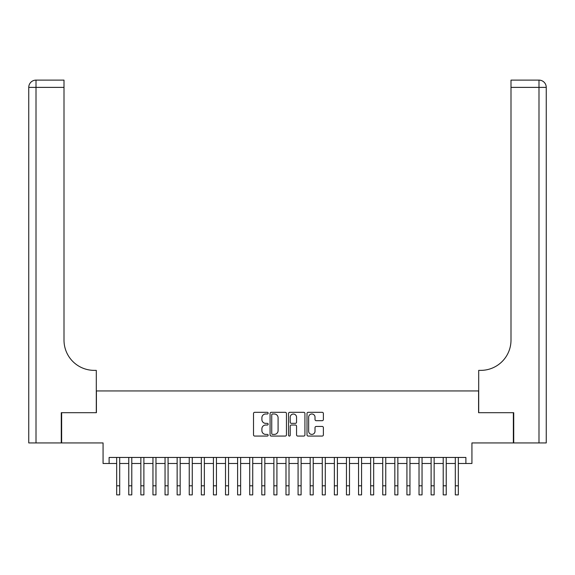 <?xml version="1.0" encoding="UTF-8"?>
<svg xmlns="http://www.w3.org/2000/svg" width="575" height="575" viewBox="0 0 575 575"><rect width="100%" height="100%" fill="white"/><g stroke="black" fill="none" stroke-linecap="round" stroke-linejoin="round"><path stroke-width="0.86" d="M268.151 413.152A0.834 0.834 0 0 0 267.317 412.318L254.703 412.318A1.186 1.186 0 0 0 253.518 413.511L253.518 434.872A1.186 1.186 0 0 0 254.703 436.066L267.317 436.066A0.834 0.834 0 0 0 268.151 435.232A0.834 0.834 0 0 0 267.317 434.398L265.686 434.398A3.802 3.802 0 0 1 261.891 430.603L261.891 428.821A3.802 3.802 0 0 1 265.686 425.026L267.317 425.026A0.834 0.834 0 0 0 268.151 424.192A0.834 0.834 0 0 0 267.317 423.358L265.686 423.358A3.802 3.802 0 0 1 261.891 419.563L261.891 417.781A3.802 3.802 0 0 1 265.686 413.986L267.317 413.986A0.834 0.834 0 0 0 268.151 413.152M322.194 420.692A1.186 1.186 0 0 0 323.38 419.506L323.38 413.511A1.186 1.186 0 0 0 322.194 412.318L308.186 412.318A1.186 1.186 0 0 0 307 413.511L307 434.872A1.186 1.186 0 0 0 308.186 436.066L322.194 436.066A1.186 1.186 0 0 0 323.38 434.872L323.38 427.635A1.186 1.186 0 0 0 322.194 426.449L316.2 426.449A1.186 1.186 0 0 0 315.014 427.635L315.014 431.228A3.177 3.177 0 0 1 311.837 434.398A3.177 3.177 0 0 1 308.66 431.228L308.66 417.155A3.177 3.177 0 0 1 311.837 413.986A3.177 3.177 0 0 1 315.014 417.155L315.014 419.506A1.186 1.186 0 0 0 316.2 420.692L322.194 420.692M109.113 463.5L109.113 457.448L465.887 457.448L465.887 463.5L471.931 463.5L471.931 442.937L513.353 442.937L513.353 412.699L478.587 412.699L478.587 390.935L96.413 390.935L96.413 412.699L61.647 412.699L61.647 442.937L103.069 442.937L103.069 463.5L116.675 463.5M286.458 413.511A1.186 1.186 0 0 0 285.272 412.318L271.263 412.318A1.186 1.186 0 0 0 270.077 413.511L270.077 434.872A1.186 1.186 0 0 0 271.263 436.066L285.272 436.066A1.186 1.186 0 0 0 286.458 434.872L286.458 413.511M289.728 412.318L303.737 412.318A1.186 1.186 0 0 1 304.923 413.511L304.923 434.872A1.186 1.186 0 0 1 303.737 436.066L297.742 436.066A1.186 1.186 0 0 1 296.549 434.872L296.549 426.212A1.186 1.186 0 0 0 295.363 425.026L291.388 425.026A1.186 1.186 0 0 0 290.202 426.212L290.202 435.232A0.834 0.834 0 0 1 289.369 436.066A0.834 0.834 0 0 1 288.542 435.232L288.542 413.511A1.186 1.186 0 0 1 289.728 412.318M119.693 463.5L128.764 463.5M131.79 463.5L140.861 463.5M143.887 463.5L152.957 463.5M155.976 463.5L165.047 463.5M168.072 463.5L177.143 463.5M180.169 463.5L189.24 463.5M192.258 463.5L201.329 463.5M204.355 463.5L213.426 463.5M216.452 463.5L225.515 463.5M228.541 463.5L237.612 463.5M240.638 463.5L249.708 463.5M252.727 463.5L261.798 463.5M264.823 463.5L273.894 463.5M276.92 463.5L285.991 463.5M289.009 463.5L298.08 463.5M301.106 463.5L310.177 463.5M313.202 463.5L322.273 463.5M325.292 463.5L334.363 463.5M337.388 463.5L346.459 463.5M349.485 463.5L358.548 463.5M361.574 463.5L370.645 463.5M373.671 463.5L382.742 463.5M385.76 463.5L394.831 463.5M397.857 463.5L406.927 463.5M409.953 463.5L419.024 463.5M422.043 463.5L431.113 463.5M434.139 463.5L443.21 463.5M446.236 463.5L455.307 463.5M458.325 463.5L465.887 463.5M272.572 413.986A0.834 0.834 0 0 0 271.738 414.812L271.738 433.572A0.834 0.834 0 0 0 272.572 434.398L274.297 434.398A3.802 3.802 0 0 0 278.092 430.603L278.092 417.781A3.802 3.802 0 0 0 274.297 413.986L272.572 413.986M296.549 417.22A3.177 3.177 0 0 0 293.379 414.043A3.177 3.177 0 0 0 290.202 417.22L290.202 422.172A1.186 1.186 0 0 0 291.388 423.358L295.363 423.358A1.186 1.186 0 0 0 296.549 422.172L296.549 417.22M116.675 485.81L119.693 485.81L119.693 494.881L116.675 494.881L116.675 457.448M119.693 485.81L119.693 457.448M61.281 412.699L96.298 412.699L96.298 370.372L94.235 370.372A30.238 30.238 0 0 1 64.005 340.141L64.005 87.378L36.009 87.378L36.009 442.937L61.281 442.937L61.281 412.699M36.009 442.937L28.75 442.937L28.75 87.378A7.259 7.259 0 0 1 36.009 80.119L64.005 80.119L64.005 87.378M28.75 370.372L28.75 87.378L36.009 87.378L36.009 80.119M94.235 370.372A30.238 30.238 0 0 1 64.005 340.141M513.719 412.699L478.702 412.699L478.702 370.372L480.765 370.372A30.238 30.238 0 0 0 510.995 340.141L510.995 80.119L538.991 80.119A7.259 7.259 0 0 1 546.25 87.378L546.25 442.937L513.719 442.937L513.719 412.699M538.991 442.937L538.991 87.378L546.25 87.378L546.25 442.937M480.765 370.372A30.238 30.238 0 0 0 510.995 340.141M128.764 494.881L131.79 494.881L128.764 494.881L128.764 457.448M131.79 494.881L131.79 457.448M140.861 494.881L143.887 494.881L140.861 494.881L140.861 457.448M143.887 494.881L143.887 457.448M152.957 494.881L155.976 494.881L152.957 494.881L152.957 457.448M155.976 494.881L155.976 457.448M165.047 494.881L168.072 494.881L165.047 494.881L165.047 457.448M168.072 494.881L168.072 457.448M177.143 494.881L180.169 494.881L177.143 494.881L177.143 457.448M180.169 494.881L180.169 457.448M189.24 494.881L192.258 494.881L189.24 494.881L189.24 457.448M192.258 494.881L192.258 457.448M201.329 494.881L204.355 494.881L201.329 494.881L201.329 457.448M204.355 494.881L204.355 457.448M213.426 494.881L216.452 494.881L213.426 494.881L213.426 457.448M216.452 494.881L216.452 457.448M225.515 494.881L228.541 494.881L225.515 494.881L225.515 457.448M228.541 494.881L228.541 457.448M237.612 494.881L240.638 494.881L237.612 494.881L237.612 457.448M240.638 494.881L240.638 457.448M249.708 494.881L252.727 494.881L249.708 494.881L249.708 457.448M252.727 494.881L252.727 457.448M261.798 494.881L264.823 494.881L261.798 494.881L261.798 457.448M264.823 494.881L264.823 457.448M273.894 494.881L276.92 494.881L273.894 494.881L273.894 457.448M276.92 494.881L276.92 457.448M285.991 494.881L289.009 494.881L285.991 494.881L285.991 457.448M289.009 494.881L289.009 457.448M298.08 494.881L301.106 494.881L298.08 494.881L298.08 457.448M301.106 494.881L301.106 457.448M310.177 494.881L313.202 494.881L310.177 494.881L310.177 457.448M313.202 494.881L313.202 457.448M322.273 494.881L325.292 494.881L322.273 494.881L322.273 457.448M325.292 494.881L325.292 457.448M334.363 494.881L337.388 494.881L334.363 494.881L334.363 457.448M337.388 494.881L337.388 457.448M346.459 494.881L349.485 494.881L346.459 494.881L346.459 457.448M349.485 494.881L349.485 457.448M358.548 494.881L361.574 494.881L358.548 494.881L358.548 457.448M361.574 494.881L361.574 457.448M370.645 494.881L373.671 494.881L370.645 494.881L370.645 457.448M373.671 494.881L373.671 457.448M382.742 494.881L385.76 494.881L382.742 494.881L382.742 457.448M385.76 494.881L385.76 457.448M394.831 494.881L397.857 494.881L394.831 494.881L394.831 457.448M397.857 494.881L397.857 457.448M406.927 494.881L409.953 494.881L406.927 494.881L406.927 457.448M409.953 494.881L409.953 457.448M419.024 494.881L422.043 494.881L419.024 494.881L419.024 457.448M422.043 494.881L422.043 457.448M431.113 494.881L434.139 494.881L431.113 494.881L431.113 457.448M434.139 494.881L434.139 457.448M443.21 494.881L446.236 494.881L443.21 494.881L443.21 457.448M446.236 494.881L446.236 457.448M455.307 494.881L458.325 494.881L455.307 494.881L455.307 457.448M458.325 494.881L458.325 457.448M538.991 80.119L538.991 87.378L510.995 87.378M128.764 485.81L131.79 485.81M140.861 485.81L143.887 485.81M152.957 485.81L155.976 485.81M165.047 485.81L168.072 485.81M177.143 485.81L180.169 485.81M189.24 485.81L192.258 485.81M201.329 485.81L204.355 485.81M213.426 485.81L216.452 485.81M225.515 485.81L228.541 485.81M237.612 485.81L240.638 485.81M249.708 485.81L252.727 485.81M261.798 485.81L264.823 485.81M273.894 485.81L276.92 485.81M285.991 485.81L289.009 485.81M298.08 485.81L301.106 485.81M310.177 485.81L313.202 485.81M322.273 485.81L325.292 485.81M334.363 485.81L337.388 485.81M346.459 485.81L349.485 485.81M358.548 485.81L361.574 485.81M370.645 485.81L373.671 485.81M382.742 485.81L385.76 485.81M394.831 485.81L397.857 485.81M406.927 485.81L409.953 485.81M419.024 485.81L422.043 485.81M431.113 485.81L434.139 485.81M443.21 485.81L446.236 485.81M455.307 485.81L458.325 485.81"/></g></svg>
